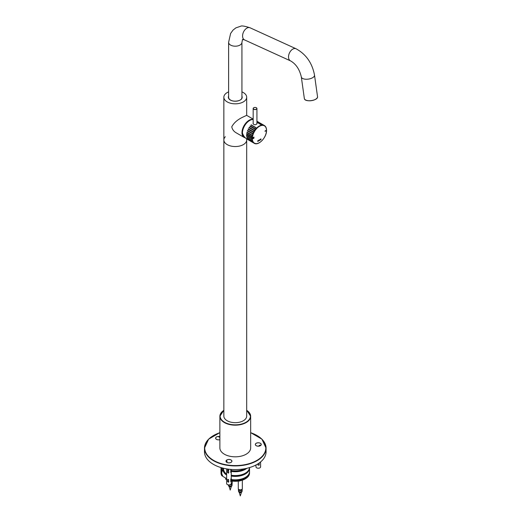 <?xml version="1.0" encoding="UTF-8"?>
<svg xmlns="http://www.w3.org/2000/svg" width="522" height="522" viewBox="0 0 522 522"><rect width="100%" height="100%" fill="white"/><g stroke="black" fill="none" stroke-linecap="round" stroke-linejoin="round"><path stroke-width="0.78" d="M219.879 436.614A2.975 1.716 -0 0 0 215.606 438.154A2.975 1.716 -0 0 0 218.111 439.85A2.975 1.716 -0 0 0 219.879 439.7M261.222 444.751A2.975 1.716 0 0 0 261.261 444.483A2.975 1.716 0 0 0 258.286 442.767A2.975 1.716 0 0 0 255.317 444.483A2.975 1.716 0 0 0 258.051 446.193A2.975 1.716 0 0 0 261.222 444.751M231.879 461.441A2.975 1.716 0 0 0 231.918 461.174A2.975 1.716 0 0 0 228.943 459.458A2.975 1.716 0 0 0 225.974 461.174A2.975 1.716 0 0 0 228.714 462.883A2.975 1.716 0 0 0 231.879 461.441M213.576 435.511A30.798 17.781 -0 0 0 204.474 448.13L204.474 451.817A30.798 17.781 0 0 0 221.909 467.842A30.798 17.781 0 0 0 254.475 465.722A30.798 17.781 0 0 0 257.046 464.391A30.798 17.781 0 0 0 266.07 451.817L266.07 448.13A30.798 17.781 -0 0 0 256.961 435.511M244.283 136.653A9.468 5.468 -60 0 1 242.652 133.639M243.18 128.895A9.468 5.468 -60 0 1 246.462 123.212M253.17 123.995A1.879 1.083 -0 0 0 253.17 124.021L253.17 108.537A1.879 1.083 180 0 1 253.718 107.767A1.879 1.083 180 0 1 253.751 107.747M248.12 139.72L248.942 140.216L248.12 139.72M247.402 138.943L248.191 139.472L247.402 138.943M246.867 137.932L247.637 138.46L246.867 137.932M246.541 136.718L247.297 137.227L246.541 136.718M246.43 135.328L246.815 135.968L247.18 135.805L246.795 135.107L246.43 135.328M246.541 133.815L246.86 134.487L247.297 134.232L247.102 133.665L246.541 133.815M246.867 132.223L247.128 132.908L247.637 132.431L246.867 132.223M247.402 130.598L247.598 131.29C248.355 130.676 248.289 130.448 247.402 130.598M248.12 128.986L248.27 129.665C249.124 129.078 249.072 128.849 248.12 128.986M249.014 127.44L249.111 128.099C250.051 127.557 250.018 127.342 249.014 127.44M250.045 126.011L250.11 126.631C251.108 126.161 251.089 125.952 250.045 126.011M251.186 124.738L251.219 125.306L251.754 125.3L251.186 124.738M257.274 121.835L258.129 122.265L257.274 121.835M258.312 122.076L259.153 122.54L258.312 122.076M249.216 140.353L250.038 140.849L249.216 140.353M248.492 139.576L249.288 140.098L248.492 139.576M247.957 138.565L248.733 139.093L247.957 138.565M247.63 137.351L248.387 137.86L247.63 137.351M247.526 135.961L247.911 136.601L248.276 136.438L247.885 135.74L247.526 135.961M247.63 134.448L247.957 135.12L248.387 134.859L248.191 134.298L247.63 134.448M247.957 132.856L248.218 133.541L248.726 133.058L247.957 132.856M248.492 131.224L248.694 131.916C249.451 131.309 249.385 131.081 248.492 131.224M249.216 129.619L249.359 130.298C250.214 129.71 250.168 129.482 249.216 129.619M250.103 128.073L250.208 128.732C251.141 128.19 251.108 127.968 250.103 128.073M251.141 126.644L251.199 127.264C252.204 126.794 252.185 126.585 251.141 126.644M252.283 125.371L252.315 125.939L252.844 125.932L252.283 125.371M257.229 122.513L258.07 122.918L257.229 122.513M258.37 122.468L259.219 122.898L258.37 122.468M259.401 122.709L260.243 123.172L259.401 122.709M250.306 140.986L251.128 141.482L250.306 140.986M249.588 140.209L250.384 140.731L249.588 140.209M249.053 139.198L249.823 139.726L249.053 139.198M248.726 137.978L249.483 138.493L248.726 137.978M248.616 136.594L249.001 137.227L249.366 137.071L248.981 136.366L248.616 136.594M248.726 135.081L249.046 135.746L249.483 135.492L249.288 134.93L248.726 135.081M249.053 133.482L249.314 134.174L249.823 133.691L249.053 133.482M249.588 131.857L249.784 132.549C250.54 131.942 250.475 131.707 249.588 131.857M250.306 130.246L250.456 130.931C251.31 130.343 251.258 130.115 250.306 130.246M251.199 128.706L251.297 129.365C252.237 128.823 252.204 128.601 251.199 128.706M252.23 127.277L252.296 127.897C253.294 127.42 253.274 127.218 252.23 127.277M253.372 125.998L253.411 126.572L253.94 126.565L253.372 125.998M258.318 123.146L259.166 123.551L258.318 123.146M259.46 123.101L260.315 123.525L259.46 123.101M260.498 123.336L261.339 123.799L260.498 123.336M251.402 141.612L252.224 142.114L251.402 141.612M250.677 140.842L251.473 141.364L250.677 140.842M250.142 139.831L250.919 140.353L250.142 139.831M249.816 138.611L250.58 139.12L249.816 138.611M249.712 137.221L250.097 137.86L250.462 137.697L250.071 136.999L249.712 137.221M249.816 135.713L250.142 136.379L250.573 136.125L250.377 135.557L249.816 135.713M250.142 134.115L250.403 134.8L250.919 134.324L250.142 134.115M250.677 132.49L250.88 133.182C251.637 132.568 251.571 132.34 250.677 132.49M251.402 130.878L251.545 131.564C252.4 130.97 252.354 130.748 251.402 130.878M252.296 129.339L252.394 129.991C253.327 129.449 253.294 129.234 252.296 129.339M253.327 127.903L253.385 128.523C254.39 128.053 254.371 127.844 253.327 127.903M254.468 126.631L254.501 127.198L255.03 127.192L254.468 126.631M259.414 123.773L260.256 124.177L259.414 123.773M260.556 123.727L261.405 124.158L260.556 123.727M261.587 123.968L262.429 124.432L261.587 123.968M262.683 124.601L263.525 125.065L262.683 124.601M261.652 124.36L262.501 124.791L261.652 124.36M260.504 124.406L261.352 124.81L260.504 124.406M255.558 127.264L255.597 127.831L256.126 127.825L255.558 127.264M254.416 128.536L254.482 129.156C255.486 128.686 255.46 128.477 254.416 128.536M253.385 129.965L253.483 130.624C254.423 130.082 254.39 129.861 253.385 129.965M252.491 131.511L252.641 132.19C253.496 131.603 253.444 131.374 252.491 131.511M251.774 133.123L251.969 133.815C252.733 133.201 252.661 132.973 251.774 133.123M251.239 134.748L251.5 135.433L252.009 134.957L251.239 134.748M250.912 136.34L251.232 137.012L251.669 136.751L251.473 136.19L250.912 136.34M250.801 137.854L251.186 138.493L251.552 138.33L251.167 137.632L250.801 137.854M250.912 139.243L251.669 139.752L250.912 139.243M251.239 140.457L252.009 140.986L251.239 140.457M251.774 141.469L252.57 141.991L251.774 141.469M252.491 142.245L253.314 142.741L252.491 142.245M260.798 139.276L260.778 138.891M259.258 140.607L259.258 139.772L259.656 140.111L259.16 140.646M265.731 130.585L265.731 130.585C264.719 131.303 264.726 131.453 265.744 131.035C264.713 131.44 264.706 131.29 265.711 130.572L265.587 130.683C264.895 131.296 264.902 131.427 265.613 131.068L265.744 131.035C264.726 131.453 264.719 131.303 265.731 130.585L265.509 130.565M265.6 130.689C264.895 131.296 264.902 131.427 265.613 131.068C264.882 131.413 264.876 131.29 265.587 130.683M257.959 140.907L257.738 141.488L258.018 140.901M253.94 137.064L253.94 138.232L253.803 137.762L253.281 138.062L253.15 138.689L253.15 137.521L253.281 137.925L253.94 137.064M258.299 141.084L258.651 140.483M258.866 140.144L258.866 140.836L258.866 140.144M260.165 139.661L259.839 140.209L260.126 139.622M260.537 139.185L260.439 139.929L260.537 139.185M245.138 137.664A10.035 5.794 -60 0 1 242.502 130.017A10.035 5.794 -60 0 1 249.262 120.419A10.035 5.794 -60 0 1 253.17 119.518A10.225 5.905 120 0 0 242.436 133.025C243.389 135.831 244.89 137.847 246.939 139.08L254.136 143.237A10.225 5.905 120 0 0 259.336 142.682M256.994 123.681C255.695 125.136 254.397 125.136 253.098 123.681M257.738 141.469L257.94 140.901M258.122 141.247L258.09 140.777M257.816 140.601L257.835 140.986M253.92 137.058L253.94 138.232M253.281 138.062L253.803 137.762M253.261 138.049L253.281 138.611M253.261 137.436L253.281 137.925M258.573 140.601L258.377 140.973M258.945 140.34L258.964 140.777M259.238 139.779L259.258 140.183M259.636 140.105L259.284 140.529M259.493 140.059L259.29 140.451M260.165 140.066L260.25 139.505M260.119 139.7L259.897 140.079M260.517 139.433L260.537 139.87M261.007 139.583L261.052 139.067M241.927 91.879A11.419 6.59 180 0 1 246.684 97.236A11.419 6.59 180 0 1 243.343 101.894A11.419 6.59 180 0 1 230.9 103.323A11.419 6.59 180 0 1 223.853 97.236A11.419 6.59 180 0 1 228.61 91.879M243.343 144.614A11.419 6.59 180 0 1 230.9 146.043A11.419 6.59 180 0 1 223.853 139.955A11.419 6.59 -0 0 0 230.9 146.043A11.419 6.59 -0 0 0 243.343 144.614A11.419 6.59 -0 0 0 246.684 139.955A11.419 6.59 180 0 1 243.343 144.614M231.253 481.304L232.479 481.121M225.687 478.132L225.687 479.157L226.639 479.953M226.639 468.887L226.639 483.581A2.31 1.331 0 0 0 228.088 484.821A2.31 1.331 0 0 0 228.349 484.866A2.31 1.331 0 0 0 231.253 483.581L231.253 469.448L231.233 471.627L230.789 472.26L230.789 469.735M230.561 472.208L231.005 471.575L231.005 469.428M230.561 481.317L231.005 480.677L231.005 478.674M228.76 472.651L227.559 472.527L228.669 472.788L228.669 470.263L227.618 469.807M227.559 472.527L227.657 469.872L227.657 472.397M227.618 479.398L228.669 479.855L228.669 481.891L227.559 481.636L227.657 479.464L227.657 481.506L228.76 481.76M228.669 481.891L228.349 482.289M227.566 469.037A2.31 1.331 0 0 0 228.349 469.258A2.31 1.331 0 0 0 229.399 469.278M228.349 469.8L228.669 470.263M228.349 473.18L228.669 472.788M228.349 479.392L228.669 479.855M231.233 480.736L230.789 481.369L230.789 479.333L231.233 478.694L231.005 480.677M227.657 470.518A1.664 0.959 0 0 0 228.512 470.837A1.664 0.959 0 0 0 228.669 470.857M227.031 461.578A1.188 0.685 0 0 0 226.143 461.083L226.143 460.73A2.904 1.677 180 0 1 229.328 459.51A2.904 1.677 180 0 1 231.846 461.174A2.904 1.677 180 0 1 229.693 462.792A2.904 1.677 180 0 1 226.431 462.009A1.188 0.685 0 0 0 227.07 461.402A1.188 0.685 0 0 0 226.143 460.73M226.378 461.128A2.904 1.677 0 0 0 226.143 461.474A2.904 1.677 0 0 0 226.085 461.637M255.982 464.978L255.982 466.89A2.31 1.331 -0 0 0 258.286 468.221A2.31 1.331 -0 0 0 260.595 466.89A2.31 1.331 -0 0 0 260.569 466.701M257.979 465.063L259.153 464.965L259.153 463.047M260.595 466.89L260.576 461.996M259.153 464.965L258.012 465.2L258.012 463.81M259.193 465.102L259.18 463.027M259.029 446.14L259.029 446.101A2.904 1.677 180 0 1 255.388 444.483L255.388 444.829A2.904 1.677 180 0 1 255.388 444.829A2.904 1.677 180 0 1 255.402 444.653M261.17 444.653A2.904 1.677 180 0 1 261.189 444.829A2.904 1.677 180 0 1 261.189 444.855L261.189 444.483A2.904 1.677 180 0 1 260.798 445.318A1.188 0.685 0 0 0 259.591 445.299A1.188 0.685 0 0 0 258.977 445.899A1.188 0.685 0 0 0 259.029 446.101M255.388 444.483A2.904 1.677 180 0 1 258.286 442.806A2.904 1.677 180 0 1 261.189 444.483M260.543 445.599A1.188 0.685 0 0 0 259.441 445.703A1.188 0.685 0 0 0 259.016 446.075M260.093 445.56A1.905 1.096 180 0 1 259.571 446.029M228.388 485.101L228.577 485.858A1.664 0.959 -0 0 0 230.222 486.687A1.664 0.959 -0 0 0 231.872 485.858L232.062 485.101A1.853 1.07 180 0 1 230.222 486.021A1.853 1.07 180 0 1 228.388 485.101A1.853 1.07 180 0 1 228.368 484.951L228.368 484.873M232.081 483.835L232.081 484.951A1.853 1.07 180 0 1 232.062 485.101M229.778 484.821A1.853 1.07 -0 0 0 232.068 483.887A1.853 1.07 -0 0 0 232.081 483.783M232.244 481.167L232.244 482.811A2.023 1.168 180 0 1 232.238 482.928A2.023 1.168 180 0 1 231.213 483.829M229.093 486.426L230.222 490.073L231.357 486.426A1.188 0.685 180 0 1 231.063 486.674A1.188 0.685 180 0 1 229.119 486.445M241.418 492.266A1.188 0.685 180 0 1 241.157 492.5A1.188 0.685 180 0 1 239.207 492.266M238.476 490.928L238.665 491.685A1.664 0.959 -0 0 0 240.316 492.514A1.664 0.959 -0 0 0 241.96 491.685L242.149 490.928A1.853 1.07 180 0 1 240.316 491.841A1.853 1.07 180 0 1 238.476 490.928A1.853 1.07 180 0 1 238.463 490.771L238.463 489.662M242.169 489.662L242.169 490.771A1.853 1.07 180 0 1 242.149 490.928M238.463 489.61A1.853 1.07 -0 0 0 238.469 489.714A1.853 1.07 -0 0 0 240.316 490.68A1.853 1.07 -0 0 0 242.162 489.714A1.853 1.07 -0 0 0 242.169 489.61M242.338 480.181L242.338 488.638A2.023 1.168 180 0 1 242.325 488.755A2.023 1.168 180 0 1 240.316 489.806A2.023 1.168 180 0 1 238.306 488.755A2.023 1.168 180 0 1 238.293 488.638L238.293 481.088M239.213 480.958A2.023 1.168 -0 0 0 239.624 481.075M223.853 410.246L219.879 416.282L219.879 447.935A15.386 8.887 -0 0 0 224.388 454.218A15.386 8.887 -0 0 0 240.296 456.332A15.386 8.887 -0 0 0 250.547 448.998A15.386 8.887 -0 0 0 250.658 447.935L250.658 416.282A15.386 8.887 -0 0 0 246.684 410.325A15.151 8.743 -0 0 1 245.614 422.481A15.151 8.743 -0 0 1 224.558 422.272A15.151 8.743 -0 0 1 223.853 410.338A15.386 8.887 -0 0 0 219.879 416.282A15.386 8.887 -0 0 0 224.388 422.566A15.386 8.887 -0 0 0 241.157 424.49A15.386 8.887 -0 0 0 250.658 416.282L246.684 410.246M246.684 138.93L246.684 139.955A11.419 6.59 -0 0 0 246.514 138.819M225.321 136.725A11.419 6.59 -0 0 0 223.853 139.955L223.853 97.236M223.853 139.955L223.853 416.086A11.419 6.59 -0 0 0 230.9 422.181A11.419 6.59 -0 0 0 243.343 420.752A11.419 6.59 -0 0 0 246.684 416.086L246.684 139.955M228.499 97.483A6.779 3.915 180 0 1 228.61 96.896M241.927 96.896A6.779 3.915 180 0 1 242.045 97.483M253.17 119.342A10.179 5.879 -60 0 0 249.164 120.243A10.179 5.879 -60 0 0 242.508 129.215A10.179 5.879 -60 0 0 244.074 137.371L245.275 137.801A10.179 5.879 -60 0 1 244.074 137.371L236.466 132.98C233.863 131.551 232.29 129.495 231.761 126.826C233.921 122.742 237.784 119.427 243.356 116.895L246.645 115.349L253.17 119.114M219.879 439.654A2.904 1.677 180 0 1 215.677 438.154A2.904 1.677 180 0 1 218.574 436.483A1.188 0.685 -0 0 0 218.574 436.509L218.574 436.483M218.574 436.509A1.188 0.685 -0 0 0 219.879 437.188M221.002 468.162L221.002 471.594A14.27 8.241 0 0 0 221.791 474.302L221.791 470.864A14.27 8.241 180 0 1 221.002 468.162A14.27 8.241 180 0 1 221.021 467.745M221.791 475.137A14.27 8.241 180 0 1 221.002 472.436L221.002 472.984A14.27 8.241 0 0 0 221.791 475.692L221.791 475.137L222.626 475.398L221.791 474.302M249.523 472.012A14.27 8.241 180 0 1 249.542 472.436A14.27 8.241 180 0 1 231.253 480.338M247.8 475.535A13.794 7.967 180 0 1 231.253 479.829M222.626 475.398A13.794 7.967 180 0 1 222.091 474.557M231.253 480.892A14.27 8.241 0 0 0 245.36 478.811A14.27 8.241 0 0 0 249.542 472.984L249.542 472.436M231.253 480.945A14.029 8.104 0 0 0 245.19 478.909A14.029 8.104 0 0 0 245.275 478.863M221.002 472.436A14.27 8.241 180 0 1 221.021 472.012M223.468 468.358A14.27 8.241 0 0 0 222.679 469.108M231.253 475.229A14.27 8.241 0 0 0 249.536 467.582M246.88 468.286A14.27 8.241 180 0 1 231.253 471.405M221.008 467.582A14.27 8.241 0 0 0 221.791 470.028L222.626 470.74L222.626 471.125L221.791 470.864M221.791 467.81L221.791 470.028M231.253 470.57A14.27 8.241 0 0 0 245.001 468.691M231.253 479.503A14.27 8.241 0 0 0 249.542 471.594L249.542 468.162A14.27 8.241 180 0 1 231.253 476.064M249.523 467.745A14.27 8.241 180 0 1 249.542 468.162M226.639 474.968A5.005 2.891 60 0 1 222.685 468.051M221.791 475.692L226.639 478.681M226.639 474.067A4.43 2.558 60 0 1 223.462 468.612A4.43 2.558 60 0 1 223.475 468.247M245.562 468.58A13.794 7.967 180 0 1 231.253 470.896M247.8 471.262A13.794 7.967 180 0 1 231.253 475.555M222.626 471.125A13.794 7.967 180 0 1 222.091 470.283M219.879 432.692A30.563 17.644 -0 0 0 211.064 458.707A30.563 17.644 -0 0 0 256.883 460.411A30.563 17.644 -0 0 0 250.658 432.692M219.879 432.634L208.617 439.159L204.474 448.13A30.798 17.781 -0 0 0 223.481 464.56A30.798 17.781 -0 0 0 257.046 460.704A30.798 17.781 -0 0 0 266.07 448.13L261.92 439.159L250.658 432.634M253.783 107.728A1.781 1.031 180 0 1 256.772 108.191A1.781 1.031 180 0 1 254.586 109.45A1.781 1.031 180 0 1 253.783 107.728M256.341 107.747A1.879 1.083 180 0 1 256.928 108.537A1.879 1.083 180 0 1 255.049 109.62A1.879 1.083 180 0 1 253.17 108.537L253.738 107.728C255.388 107.167 256.452 107.441 256.928 108.537L256.928 123.942M252.354 138.558A9.99 5.768 120 0 0 259.421 142.636A9.99 5.768 120 0 0 266.481 130.402A9.99 5.768 120 0 0 259.421 126.324A9.99 5.768 120 0 0 252.354 138.558M266.481 130.304A10.225 5.905 120 0 0 266.481 130.206A10.225 5.905 120 0 0 264.367 125.528A10.225 5.905 120 0 0 254.136 131.433A10.225 5.905 120 0 0 254.136 143.237C258.455 146.199 266.859 137.24 266.553 130.304C266.533 128.014 265.802 126.415 264.367 125.528L256.928 121.234M241.927 96.146A6.923 3.993 180 0 1 235.272 101.229A6.923 3.993 180 0 1 228.61 96.146M241.927 96.622A6.779 3.915 180 0 1 242.045 97.353A6.779 3.915 180 0 1 240.113 100.087M230.424 100.087A6.779 3.915 180 0 1 228.492 97.353A6.779 3.915 180 0 1 228.61 96.622M301.318 76.943L304.339 98.462A6.662 3.119 -8 0 0 306.225 100.257A6.662 3.119 -8 0 0 313.637 100.113A6.662 3.119 -8 0 0 317.526 96.616L314.512 75.096C312.202 63.012 306.042 54.229 296.02 48.748A6.662 4.228 -65.5 0 0 290.885 50.725A6.662 4.228 -65.5 0 0 288.549 57.524A6.662 4.228 -65.5 0 0 290.5 60.865C295.935 63.938 299.543 69.302 301.318 76.943A6.662 3.119 -8 0 0 303.204 78.737A6.662 3.119 -8 0 0 310.623 78.594A6.662 3.119 -8 0 0 314.512 75.096M290.5 60.865L244.557 39.92A6.662 4.228 -65.5 0 1 242.606 36.579A6.662 4.228 -65.5 0 1 244.942 29.78A6.662 4.228 -65.5 0 1 250.077 27.796L296.02 48.748M242.58 39.385L241.927 42.354A6.662 3.843 180 0 1 237.817 45.903A6.662 3.843 180 0 1 230.561 45.068A6.662 3.843 180 0 1 228.61 42.354L230.607 33.467L233.04 30.087L235.885 27.868L240.655 26.237C241.555 25.565 244.701 26.08 250.077 27.796M228.884 98.638A6.662 3.843 180 0 1 228.61 97.549L228.61 42.354M241.927 42.354L241.927 97.549A6.662 3.843 180 0 1 241.653 98.638M305.618 99.983A6.564 3.073 -8 0 0 316.717 98.43M246.684 97.236L246.684 115.375M242.045 97.353C242.789 101.431 229.837 103.336 228.492 97.353M231.846 461.174L231.846 461.52M232.068 483.887L232.238 482.928M239.18 492.253L240.316 495.9L241.451 492.253M242.162 489.714L242.325 488.755M238.469 489.714L238.306 488.755M244.557 39.92L242.495 39.431M304.339 98.462C304.535 102.58 318.472 100.622 317.526 96.616M241.927 97.549L241.686 98.58M228.851 98.58L228.61 97.549M215.677 438.154L215.677 438.506"/></g></svg>
